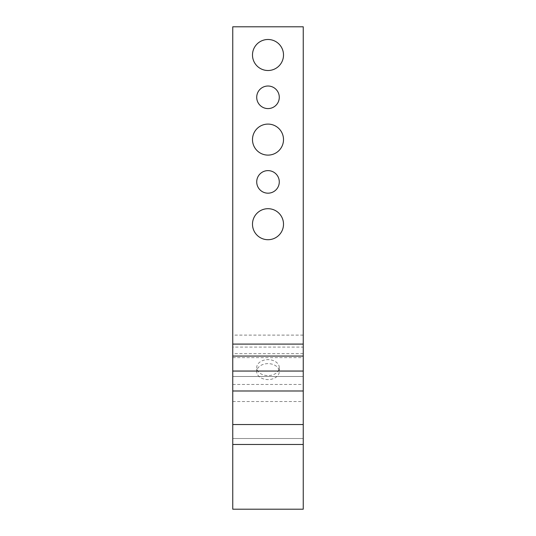<?xml version="1.0" encoding="UTF-8"?>
<svg xmlns="http://www.w3.org/2000/svg" width="536" height="536" viewBox="0 0 536 536"><rect width="100%" height="100%" fill="white"/><g stroke="black" fill="none" stroke-linecap="round" stroke-linejoin="round"><path stroke-width="0.4" stroke-dasharray="2.68 2.01" d="M232.751 347.08L232.751 335.114L303.249 335.114L303.249 347.08L232.751 347.08L232.751 509.2M232.751 357.653L303.249 357.653L303.249 438.522L303.249 376.48L232.751 376.48L303.249 376.48L303.249 347.08M303.249 353.666L232.751 353.666M303.249 335.114L303.249 26.8L232.751 26.8L232.751 335.114M283.51 224.202A15.511 15.511 0 0 0 260.248 210.769A15.511 15.511 0 0 0 260.248 237.636A15.511 15.511 0 0 0 283.51 224.202M283.51 55A15.511 15.511 0 0 0 260.248 41.567A15.511 15.511 0 0 0 260.248 68.434A15.511 15.511 0 0 0 283.51 55M279.283 97.297A11.283 11.283 0 0 0 262.359 87.529A11.283 11.283 0 0 0 262.359 107.073A11.283 11.283 0 0 0 279.283 97.297M279.283 181.898A11.283 11.283 0 0 0 262.359 172.13A11.283 11.283 0 0 0 262.359 191.667A11.283 11.283 0 0 0 279.283 181.898M283.51 139.601A15.511 15.511 0 0 0 260.248 126.168A15.511 15.511 0 0 0 260.248 153.035A15.511 15.511 0 0 0 283.51 139.601M279.283 367.622A11.283 7.973 0 0 0 268 359.643A11.283 7.973 0 0 0 256.717 367.622A11.283 7.973 0 0 0 268 375.595A11.283 7.973 0 0 0 279.283 367.622L279.283 371.609A11.283 7.973 180 0 1 268 379.589A11.283 7.973 180 0 1 256.717 371.609A11.283 7.973 180 0 1 268 363.636A11.283 7.973 180 0 1 279.283 371.609M303.249 438.522L232.751 438.522L303.249 438.522M232.751 384.459L303.249 384.459M232.751 401.518L303.249 401.518L303.249 357.653M303.249 509.2L303.249 401.518M256.717 371.609L256.717 367.622"/><path stroke-width="0.8" d="M303.249 356.058L303.249 344.092L232.751 344.092L232.751 356.058L303.249 356.058L303.249 371.046L232.751 371.046L232.751 356.058M232.751 371.046L232.751 390.985L303.249 390.985L303.249 371.046M303.249 390.985L303.249 424.539L232.751 424.539L232.751 390.985M232.751 344.092L232.751 26.8L303.249 26.8L303.249 344.092M303.249 444.478L303.249 509.2L232.751 509.2L232.751 444.478L303.249 444.478L303.249 424.539M232.751 424.539L232.751 444.478M283.51 224.202A15.511 15.511 0 0 1 260.248 237.636A15.511 15.511 0 0 1 260.248 210.769A15.511 15.511 0 0 1 283.51 224.202M283.51 55A15.511 15.511 0 0 1 260.248 68.434A15.511 15.511 0 0 1 260.248 41.567A15.511 15.511 0 0 1 283.51 55M279.283 97.297A11.283 11.283 0 0 1 262.359 107.073A11.283 11.283 0 0 1 262.359 87.529A11.283 11.283 0 0 1 279.283 97.297M279.283 181.898A11.283 11.283 0 0 1 262.359 191.667A11.283 11.283 0 0 1 262.359 172.13A11.283 11.283 0 0 1 279.283 181.898M283.51 139.601A15.511 15.511 0 0 1 260.248 153.035A15.511 15.511 0 0 1 260.248 126.168A15.511 15.511 0 0 1 283.51 139.601"/></g></svg>

